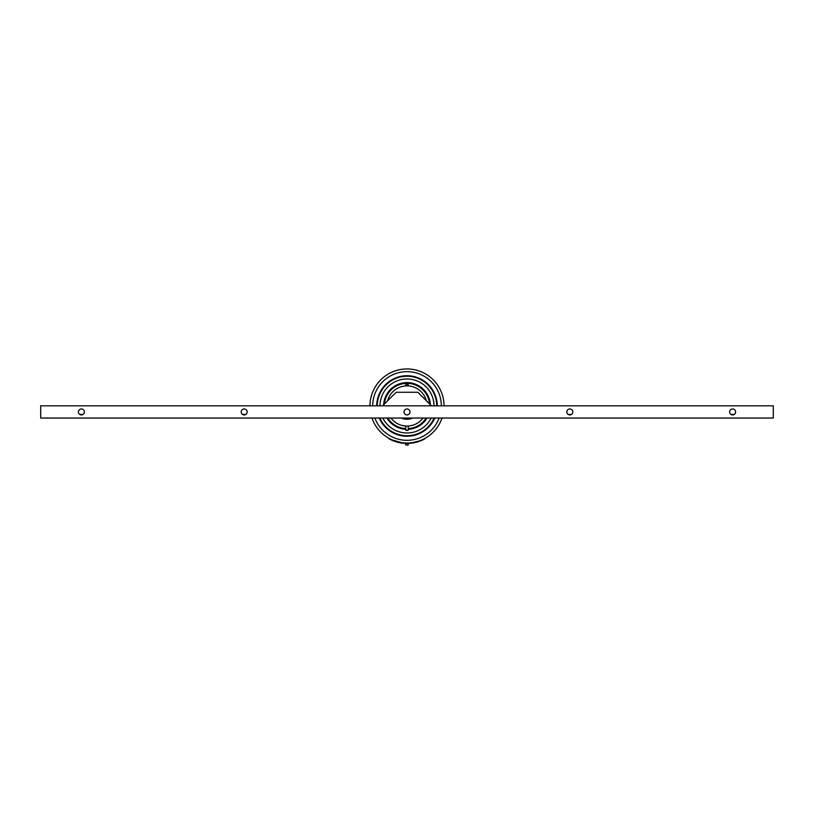 <?xml version="1.0" encoding="UTF-8"?>
<svg xmlns="http://www.w3.org/2000/svg" width="814" height="814" viewBox="0 0 814 814"><rect width="100%" height="100%" fill="white"/><g stroke="black" fill="none" stroke-linecap="round" stroke-linejoin="round"><path stroke-width="1.22" d="M732.6 414.926A2.981 2.981 0 0 1 729.619 411.935A2.981 2.981 0 0 1 732.6 408.954A2.981 2.981 0 0 1 735.581 411.935A2.981 2.981 0 0 1 732.6 414.926L734.259 414.418L730.941 414.418L732.162 414.886M79.741 414.418L83.059 414.418L81.4 414.926A2.981 2.981 0 0 0 84.381 411.935A2.981 2.981 0 0 0 81.4 408.954A2.981 2.981 0 0 0 78.419 411.935A2.981 2.981 0 0 0 81.4 414.926L79.925 414.529M569.8 414.926A2.981 2.981 0 0 1 566.819 411.935A2.981 2.981 0 0 1 569.8 408.954A2.981 2.981 0 0 1 572.781 411.935A2.981 2.981 0 0 1 569.8 414.926L571.459 414.418L568.141 414.418M242.541 414.418L245.859 414.418L244.2 414.926A2.981 2.981 0 0 0 247.181 411.935A2.981 2.981 0 0 0 244.2 408.954A2.981 2.981 0 0 0 241.219 411.935A2.981 2.981 0 0 0 244.2 414.926L242.725 414.529M405.341 414.418L407 414.926A2.981 2.981 0 0 0 409.981 411.935A2.981 2.981 0 0 0 407 408.954A2.981 2.981 0 0 0 404.019 411.935A2.981 2.981 0 0 0 407 414.926L405.525 414.529M407 414.926L408.659 414.418L407 414.926M40.7 405.83L40.7 418.04L773.3 418.04L773.3 405.83L40.7 405.83M431.42 405.83L417.857 392.267L396.143 392.267L382.58 405.83M387.596 400.814A20.075 20.075 0 0 1 426.404 400.814M423.056 418.04A20.075 20.075 0 0 1 390.944 418.04M410.663 418.04A12.607 12.607 0 0 1 403.337 418.04M412.596 418.04A13.299 13.299 0 0 1 401.404 418.04M412.423 442.623L418.569 441.168L412.423 442.623M419.068 440.995L419.637 440.801M419.241 440.934L418.64 441.137M392.368 440.008L401.577 442.623L394.159 440.72M394.902 440.985L394.383 440.801L394.902 440.985M434.757 418.04A30.271 30.271 0 0 1 379.243 418.04M376.729 405.83A30.271 30.271 0 0 1 419.525 378.429A30.271 30.271 0 0 1 437.271 405.83M436.996 405.83A29.996 29.996 0 0 0 387.393 383.282A29.996 29.996 0 0 0 377.004 405.83M379.538 418.04A29.996 29.996 0 0 0 434.462 418.04M374.867 418.04A34.32 34.32 0 0 0 439.133 418.04M441.32 405.83A34.32 34.32 0 0 0 384.564 380.006A34.32 34.32 0 0 0 372.68 405.83M369.963 405.83A37.037 37.037 0 0 1 422.344 372.273A37.037 37.037 0 0 1 444.037 405.83M442.022 418.04A37.037 37.037 0 0 1 371.978 418.04M427.024 418.04A23.372 23.372 0 0 1 408.353 429.314M405.647 429.314A23.372 23.372 0 0 1 386.976 418.04M383.659 404.762A23.372 23.372 0 0 1 409.991 382.804A23.372 23.372 0 0 1 430.341 404.762M430.057 404.466A23.107 23.107 0 0 0 384.991 398.952A23.107 23.107 0 0 0 383.943 404.466M387.291 418.04A23.107 23.107 0 0 0 405.647 429.049M408.353 429.049A23.107 23.107 0 0 0 426.709 418.04M434.015 405.83A27.015 27.015 0 0 0 381.267 397.761A27.015 27.015 0 0 0 379.985 405.83M377.279 405.83A29.721 29.721 0 0 1 411.508 376.597A29.721 29.721 0 0 1 436.721 405.83M434.167 418.04A29.721 29.721 0 0 1 379.833 418.04M382.834 418.04A27.015 27.015 0 0 0 431.166 418.04M384.239 404.171A22.833 22.833 0 0 1 407 383.15A22.833 22.833 0 0 1 429.761 404.171M426.383 418.04A22.833 22.833 0 0 1 408.353 428.774M405.647 428.774A22.833 22.833 0 0 1 387.617 418.04M429.568 403.978A22.66 22.66 0 0 0 384.432 403.978M387.82 418.04A22.66 22.66 0 0 0 405.647 428.602M408.353 428.602A22.66 22.66 0 0 0 426.18 418.04M407.763 430.403L406.237 430.403M407.763 430.27L406.237 430.27M406.257 384.279L407.743 384.279M406.257 384.401L407.743 384.401M406.115 443.009L405.504 442.989M395.431 441.168L395.238 441.534A37.444 37.444 0 0 0 407 443.427L405.504 443.396M407.814 443.355L406.115 443.427M395.238 441.534L389.998 439.346M390.771 439.723L391.697 440.16M392.796 440.628L393.366 440.852M423.789 438.99L423.046 439.367M421.632 440.008L421.031 440.262M388.99 438.807L392.185 439.926M420.044 441.076L420.573 440.883M421.235 440.618L422.303 440.16M423.239 439.723L423.992 439.346M424.552 439.051L418.569 441.168M407 443.427L407.885 443.416L407 443.427A37.444 37.444 0 0 0 418.762 441.534M407.916 445.055L405.647 444.892L408.19 445.055L408.353 443.427L405.647 443.427L405.81 445.055M406.969 445.055L407.661 445.055M413.787 383.893L412.8 383.893M401.2 383.893L400.213 383.893M405.871 430.403L405.647 426.017M408.353 426.017L408.129 430.403M408.129 384.279L408.353 385.948M405.647 385.948L405.871 384.279"/></g></svg>
